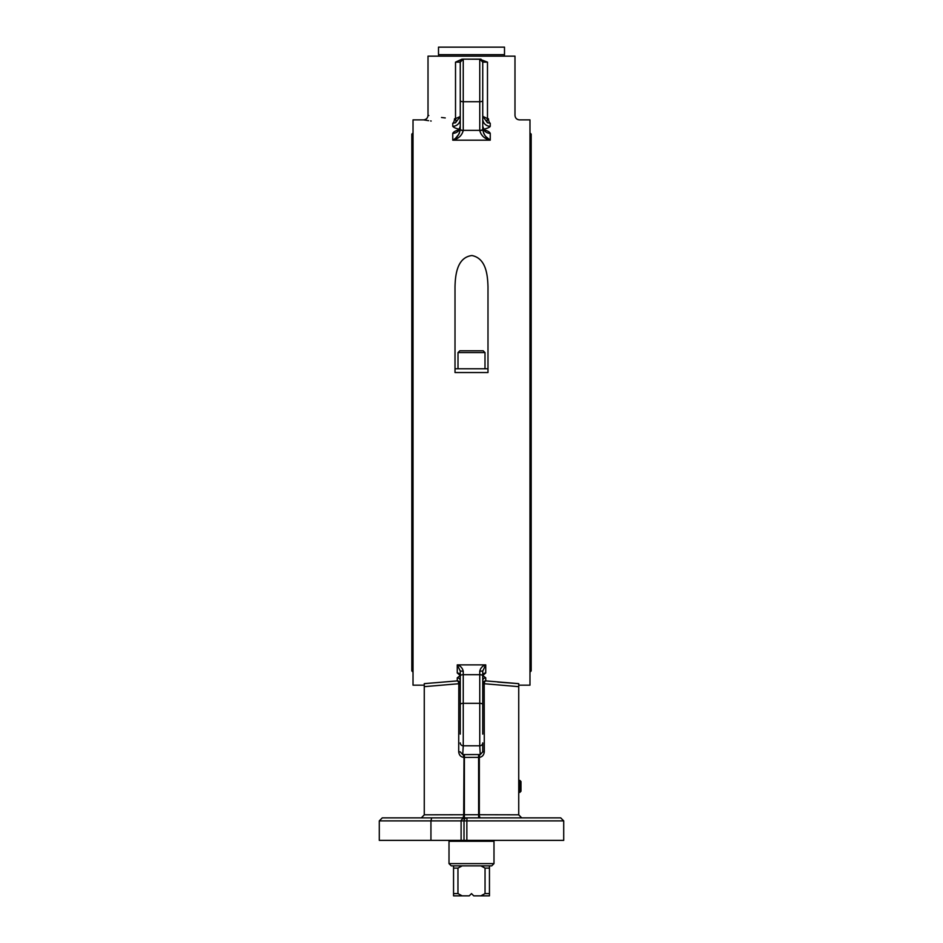 <?xml version="1.0" encoding="UTF-8"?>
<svg xmlns="http://www.w3.org/2000/svg" width="943" height="943" viewBox="0 0 943 943"><rect width="100%" height="100%" fill="white"/><g stroke="black" fill="none" stroke-linecap="round" stroke-linejoin="round"><path stroke-width="1.41" d="M518.733 780.391L519.829 780.391L519.829 792.391L518.733 792.391M519.829 792.391L520.984 791.236L520.984 781.535L519.829 780.391M413.022 132.916L411.82 134.118L411.82 670.933L413.022 672.123M529.978 672.123L531.18 670.933L531.18 134.118L529.978 132.916M497.739 682.072L518.733 683.651L518.733 685.172L529.978 685.172L529.978 119.879L519.487 119.879C516.752 119.608 515.255 118.111 514.984 115.376L514.984 56.144L428.016 56.144L428.016 115.376C427.745 118.111 426.248 119.608 423.513 119.879L413.022 119.879L413.022 685.172L424.267 685.172M461.999 59.15L455.516 62.144L455.516 118.653L454.514 118.794C419.788 114.61 419.788 114.61 454.514 118.794A4.503 1.756 -86.2 0 1 452.758 123.238L455.516 122.779L460.255 116.484L455.516 118.653A4.503 1.58 -108.7 0 1 455.516 122.779M481.001 59.15L479.751 59.15L479.751 130.558C481.142 135.639 484.643 138.845 490.242 140.177C486.246 138.256 483.747 134.696 482.745 129.497L482.745 62.144L479.751 59.15L487.484 62.144L487.484 118.653L482.745 116.272L487.484 122.779A4.503 1.58 108.7 0 1 487.484 118.653L488.486 118.794C523.212 114.61 523.212 114.61 488.486 118.794A4.503 1.756 86.2 0 0 490.242 123.238C528.563 119.113 528.563 119.113 490.242 123.238L487.484 122.779M428.24 115.411L428.829 115.529M441.513 117.486L445.261 117.934M479.751 59.15A2.994 2.994 0 0 1 480.718 59.303A2.994 2.994 0 0 0 479.751 59.15L463.249 59.15L460.255 62.144L460.255 129.497C459.253 134.696 456.754 138.256 452.758 140.177C458.357 138.845 461.858 135.639 463.249 130.558A2.994 1.061 180 0 1 460.255 129.497L460.255 126.209A7.497 7.143 0 0 1 452.758 133.352L452.758 140.177L490.242 140.177L490.242 133.352A7.497 7.143 0 0 1 482.745 126.209L482.745 129.497C487.001 128.519 489.5 127.446 490.242 126.291L489.641 127.081M487.484 62.144L482.745 62.144L482.745 70.937L482.745 66.151M463.249 59.15A2.994 2.994 0 0 0 462.282 59.303A2.994 2.994 0 0 1 463.249 59.15L479.751 59.256A2.994 2.9 0 0 1 482.745 62.155M452.888 140.106L455.033 138.692M455.493 138.303L458.84 134.248M459.17 133.611L459.489 132.939M483.511 132.939L483.853 133.67M484.242 134.401L485.044 135.627M485.669 136.429L490.112 140.106M452.758 123.238C414.437 119.113 414.437 119.113 452.758 123.238L452.758 126.291C453.5 127.446 455.999 128.519 460.255 129.509C455.999 130.464 453.5 131.737 452.758 133.352M452.758 126.291A7.497 7.332 180 0 0 460.255 118.971M460.255 70.937L460.255 62.155A2.994 2.9 180 0 1 463.249 59.256L463.249 101.726A2.994 1.143 180 0 1 460.255 100.583M431.187 121.034L430.597 120.952M428.594 120.669L423.914 119.938M482.745 118.971A7.497 7.332 180 0 0 490.242 126.291L490.242 123.238M490.242 133.352C489.5 131.737 487.001 130.464 482.745 129.509L482.745 130.099M482.745 95.644L482.745 109.435M460.255 109.435L460.255 95.644M455.009 372.532L455.009 286.872C455.316 275.05 456.978 257.415 471.936 255.529C486.187 258.406 487.637 275.156 487.991 286.872L487.991 372.532L455.009 372.532M466.856 840.366L563.714 840.366L563.714 820.881L560.72 817.876L466.997 817.876C463.426 818.064 461.469 819.054 461.103 820.881L464.003 820.881L464.003 840.366L466.856 840.366L466.856 820.881L563.714 820.881M430.939 840.366L430.939 820.881L379.286 820.881L379.286 840.366L464.003 840.366M482.745 734.114L482.745 671.015L485.739 664.874L457.261 664.874L460.255 671.015L463.249 671.239C462.447 667.927 460.443 665.805 457.261 664.874L457.261 672.96L460.255 675.542L457.261 677.817L457.261 680.893A2.994 2.959 0 0 1 460.255 683.852L458.805 683.722A2.994 1.544 83.9 0 0 457.261 680.893L424.267 683.651L424.267 686.657L458.805 683.722L458.711 751.748C459.052 755.06 460.703 756.934 463.661 757.37A2.994 1.426 95.8 0 0 462.742 754.589L460.255 751.877L458.711 751.748M482.745 675.542L485.739 672.96L482.745 675.542L485.739 677.817L482.745 675.542M518.733 683.651L485.739 680.893A2.994 1.544 -83.9 0 0 484.195 683.722L518.733 686.657L518.733 683.651M460.255 671.015L460.255 734.114M478.985 757.394A2.994 0.766 92.1 0 1 479.751 754.577L478.608 754.553L478.608 757.359L479.339 757.37A2.994 1.426 -95.8 0 1 480.258 754.589L482.745 751.877L484.289 751.748L484.195 683.722L482.745 683.852A2.994 2.959 0 0 1 485.739 680.893L485.739 677.817A2.994 2.923 0 0 0 482.745 680.74M518.733 686.657L518.733 814.882L521.727 817.876L518.733 814.811L479.315 814.728L479.339 757.37C482.297 756.934 483.948 755.06 484.289 751.748M478.608 754.553L463.249 754.577A2.994 0.766 -92.1 0 1 464.015 757.394L478.608 757.359L478.631 814.717L424.267 814.811L424.267 686.657M480.258 754.589L479.751 745.795A2.994 2.9 180 0 0 482.745 742.895L482.745 751.877M460.255 742.895A2.994 2.9 0 0 0 463.249 745.795L462.742 754.589M449.009 817.876L462.318 817.876A2.994 1.367 90 0 0 463.685 814.728L464.015 757.394M480.682 817.876A2.994 1.367 90 0 1 479.315 814.728L478.631 814.717L478.631 817.876L464.369 817.876L464.392 754.553M464.003 820.881A2.994 2.994 0 0 1 466.997 817.876L466.856 820.881L464.003 820.881A2.994 2.994 0 0 1 466.997 817.876L431.682 817.876L430.939 820.881L461.103 820.881L461.103 840.366M424.267 814.882L421.273 817.876M493.991 817.876L516.575 817.876M534.575 817.876L560.72 817.876M431.682 817.876L382.28 817.876L379.286 820.881M460.255 709.395L460.255 695.616M457.261 672.96A2.994 2.864 180 0 1 460.255 675.836A2.994 1.143 0 0 1 463.249 674.693L463.249 671.239M482.745 671.015L479.751 671.239L479.751 745.795L463.249 745.795L463.249 674.693L479.751 674.693A2.994 1.143 180 0 1 482.745 675.848A2.994 2.864 180 0 1 485.739 672.96L485.739 664.874C482.557 665.805 480.553 667.927 479.751 671.239M482.745 695.616L482.745 709.395M460.255 680.74A2.994 2.923 0 0 0 457.261 677.817M449.009 841.274L493.991 841.274L493.991 863.611L449.009 863.611L449.009 841.274M489.452 893.599L485.044 893.599L480.847 895.85L489.452 895.85L489.452 865.863L491.739 865.863L493.991 863.611M480.847 895.85L473.751 895.85L471.5 893.599L469.249 895.85L462.153 895.85L457.956 893.599L453.548 893.599L453.548 895.85L462.153 895.85M489.452 865.863L451.261 865.863L449.009 863.611M453.548 865.863L453.548 893.599M453.548 868.114L457.956 868.114L462.153 865.863M457.956 893.599L457.956 868.114M480.847 865.863L485.044 868.114L489.452 868.114M485.044 868.114L485.044 893.599M487.991 368.784L455.009 368.784M462.93 350.796L480.07 350.796M484.997 352.588L483.193 350.796L459.807 350.796L458.003 352.588L484.997 352.588L484.997 368.784M504.493 54.647L438.507 54.647L438.507 47.15L504.493 47.15L504.493 54.647M463.249 130.558L463.249 101.726L479.751 101.726A2.994 1.143 0 0 0 482.745 100.583M460.255 129.203A2.994 1.143 180 0 0 463.249 130.358L479.751 130.358A2.994 1.143 0 0 0 482.745 129.203M479.751 130.558A2.994 1.061 0 0 0 482.745 129.497M455.516 62.144L460.255 62.144M460.255 704.468A2.994 1.143 0 0 1 463.249 703.325L479.751 703.325A2.994 1.143 180 0 1 482.745 704.468M460.255 126.209L458.604 130.676M482.745 126.209L484.396 130.676M482.745 675.836L482.745 674.952M460.255 675.836L460.255 674.952M492.941 841.274L492.941 840.366M450.059 841.274L450.059 840.366M458.003 352.588L458.003 368.784M504.411 56.144L504.411 54.647M438.589 56.144L438.589 54.647"/></g></svg>
